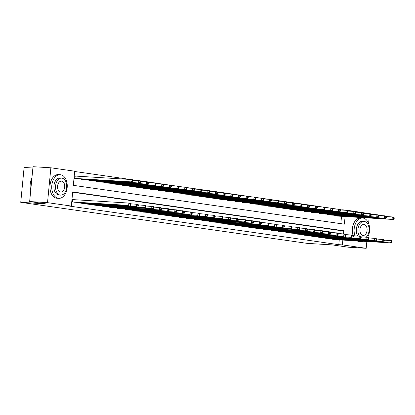 <?xml version="1.0" encoding="UTF-8"?>
<svg xmlns="http://www.w3.org/2000/svg" width="415" height="415" viewBox="0 0 415 415"><rect width="100%" height="100%" fill="white"/><g stroke="black" fill="none" stroke-linecap="round" stroke-linejoin="round"><path stroke-width="0.62" d="M32.873 168.013L24.106 167.473L20.75 202.333L307.152 243.361L332.176 244.897L348.31 247.205L366.186 248.305L342.37 244.892L342.837 240.078M20.75 202.333L45.78 203.869L29.647 201.555L33.003 166.695L50.879 167.795L74.695 171.203L73.331 185.339L344.367 224.162L345.104 216.526M342.126 210.073L340.118 209.523M337.628 209.165L332.436 208.423M329.946 208.065L324.753 207.318M322.263 206.966L317.07 206.219M314.58 205.866L309.388 205.119M306.903 204.761L301.705 204.019M299.22 203.661L294.022 202.919M291.538 202.562L286.345 201.82M283.855 201.462L278.662 200.72M276.172 200.362L270.979 199.615M268.489 199.262L263.297 198.515M260.807 198.157L255.614 197.416M253.124 197.058L247.931 196.316M245.441 195.958L240.249 195.216M237.759 194.858L232.566 194.116M230.076 193.758L224.883 193.011M222.393 192.659L217.201 191.912M214.711 191.559L209.518 190.812M207.028 190.454L201.835 189.712M199.345 189.354L194.153 188.612M191.663 188.254L186.47 187.513M183.98 187.155L178.787 186.413M176.297 186.055L171.105 185.308M168.615 184.955L163.422 184.208M160.937 183.85L155.739 183.108M153.254 182.75L148.056 182.009M145.572 181.651L140.379 180.909M137.889 180.551L132.696 179.809M130.206 179.451L74.664 171.494M342.152 209.814L345.726 210.032L369.521 213.658M340.819 223.654L341.529 216.308M74.01 178.326L77.232 178.699M74.757 176.043L74.233 175.97M81.257 178.943L81.216 179.358L84.909 179.799M88.94 180.043L88.898 180.458L92.592 180.899M96.622 181.148L96.581 181.557L100.274 181.998M104.3 182.247L104.264 182.657L107.957 183.098M111.983 183.347L111.946 183.757L115.64 184.198M119.665 184.447L119.629 184.862L123.322 185.303M127.348 185.547L127.312 185.962L131.005 186.402M135.031 186.646L134.994 187.061L138.688 187.502M142.713 187.746L142.677 188.161L146.371 188.602M150.396 188.851L150.355 189.261L154.053 189.702M158.079 189.951L158.037 190.361L161.736 190.801M165.761 191.05L165.72 191.465L169.419 191.901M173.444 192.15L173.403 192.565L177.101 193.006M181.127 193.25L181.085 193.665L184.784 194.106M188.809 194.35L188.768 194.765L192.467 195.206M196.492 195.455L196.451 195.864L200.149 196.305M204.175 196.554L204.133 196.964L207.832 197.405M211.858 197.654L211.816 198.064L215.515 198.505M219.54 198.754L219.499 199.169L223.192 199.61M227.223 199.854L227.181 200.269L230.875 200.71M234.906 200.953L234.864 201.368L238.558 201.809M242.583 202.053L242.547 202.468L246.24 202.909M250.266 203.158L250.229 203.568L253.923 204.009M257.948 204.258L257.912 204.668L261.606 205.109M265.631 205.358L265.595 205.773L269.288 206.214M273.314 206.457L273.277 206.872L276.971 207.313M280.997 207.557L280.96 207.972L284.654 208.413M288.679 208.657L288.638 209.072L292.336 209.513M296.362 209.762L296.32 210.172L300.019 210.613M304.045 210.862L304.003 211.271L307.702 211.712M311.727 211.961L311.686 212.376L315.384 212.812M319.41 213.061L319.368 213.476L323.067 213.917M327.093 214.161L327.051 214.576L330.75 215.017M334.775 215.261L334.734 215.675L338.433 216.116M343.433 233.842L343.734 230.761L72.698 191.932L71.339 206.063L67.759 205.845L338.796 244.674L339.257 239.86M339.859 233.624L340.155 230.538L72.672 192.223M71.738 201.877L74.959 202.25M72.49 199.599L71.966 199.522M78.985 202.499L78.949 202.909L82.642 203.35M86.668 203.599L86.631 204.009L90.325 204.45M94.35 204.699L94.314 205.109L98.007 205.55M102.033 205.799L101.997 206.214L105.69 206.654M109.716 206.898L109.679 207.313L113.373 207.754M117.398 207.998L117.362 208.413L121.056 208.854M125.081 209.098L125.04 209.513L128.738 209.954M132.764 210.203L132.722 210.613L136.421 211.053M140.446 211.302L140.405 211.712L144.104 212.153M148.129 212.402L148.088 212.817L151.786 213.258M155.812 213.502L155.77 213.917L159.469 214.358M163.494 214.602L163.453 215.017L167.152 215.458M171.177 215.701L171.136 216.116L174.834 216.557M178.86 216.806L178.818 217.216L182.517 217.657M186.543 217.906L186.501 218.316L190.195 218.757M194.225 219.006L194.184 219.421L197.877 219.857M201.908 220.106L201.866 220.521L205.56 220.962M209.591 221.205L209.549 221.62L213.243 222.061M217.268 222.305L217.232 222.72L220.925 223.161M224.951 223.41L224.914 223.82L228.608 224.261M232.633 224.51L232.597 224.92L236.291 225.361M240.316 225.61L240.28 226.019L243.973 226.46M247.999 226.709L247.963 227.124L251.656 227.565M255.682 227.809L255.645 228.224L259.339 228.665M263.364 228.909L263.323 229.324L267.021 229.765M271.047 230.009L271.005 230.424L274.704 230.865M278.73 231.114L278.688 231.523L282.387 231.964M286.412 232.213L286.371 232.623L290.069 233.064M294.095 233.313L294.053 233.728L297.752 234.169M301.778 234.413L301.736 234.828L305.435 235.269M309.46 235.513L309.419 235.928L313.118 236.368M317.143 236.612L317.101 237.027L320.8 237.468M324.826 237.717L324.784 238.127L328.483 238.568M332.508 238.817L332.467 239.227L336.16 239.668M29.647 201.555L47.523 202.65L50.879 167.795M369.106 218L368.587 223.374M366.839 241.551L366.186 248.305M338.796 244.674L342.37 244.892M71.339 206.063L47.523 202.65M345.705 210.291L345.726 210.032M340.155 230.538L343.734 230.761M72.267 201.955L128.619 205.415L73.953 202.193M71.961 199.553L128.842 203.06L130.377 203.277L130.782 203.978L130.165 203.89L130.077 204.828L130.689 204.917L130.782 203.978M130.077 204.828L128.619 205.415L128.842 203.06L130.165 203.89M130.154 205.632L130.689 204.917M76.22 178.642L132.421 182.081L130.886 181.863L131.109 179.508L74.233 176.001M132.432 180.333L131.109 179.508L132.65 179.726L133.049 180.421L132.432 180.333L132.344 181.277L132.956 181.365L133.049 180.421M132.344 181.277L130.886 181.863L74.534 178.398M132.956 181.365L132.421 182.081M79.95 203.054L136.302 206.514L81.636 203.293M130.678 203.801L138.06 204.382L138.465 205.077L137.847 204.989L137.759 205.933L138.371 206.022L138.465 205.077M137.759 205.933L136.302 206.514L136.525 204.159L137.847 204.989M137.837 206.737L138.371 206.022M87.627 204.154L143.979 207.614L89.318 204.398M138.361 204.901L145.743 205.482L146.147 206.177L145.53 206.089L145.442 207.033L146.054 207.121L146.147 206.177M145.442 207.033L143.979 207.614L144.207 205.259L145.53 206.089M145.52 207.837L146.054 207.121M95.31 205.254L151.662 208.714L97.001 205.498M146.044 206.001L153.425 206.582L153.83 207.277L153.213 207.189L153.125 208.133L153.737 208.221L153.83 207.277M153.125 208.133L151.662 208.714L151.89 206.359L153.213 207.189M153.202 208.937L153.737 208.221M83.903 179.742L140.104 183.181L138.569 182.963L138.792 180.608L132.945 180.25M140.114 181.438L138.792 180.608L140.332 180.826L140.732 181.526L140.114 181.438L140.026 182.377L140.638 182.465L140.732 181.526M140.026 182.377L138.569 182.963L82.217 179.498M140.638 182.465L140.104 183.181M91.585 180.841L147.787 184.281L146.251 184.063L146.474 181.708L140.628 181.35M147.797 182.538L146.474 181.708L148.015 181.926L148.414 182.626L147.797 182.538L147.709 183.477L148.321 183.565L148.414 182.626M147.709 183.477L146.251 184.063L89.899 180.603M148.321 183.565L147.787 184.281M99.268 181.941L155.469 185.381L153.934 185.163L154.157 182.808L148.311 182.45M155.48 183.638L154.157 182.808L155.692 183.025L156.097 183.726L155.48 183.638L155.392 184.582L156.004 184.67L156.097 183.726M155.392 184.582L153.934 185.163L97.582 181.703M156.004 184.67L155.469 185.381M102.993 206.354L160.885 210.037L104.684 206.597M153.726 207.101L161.108 207.682L161.508 208.377L160.896 208.288L160.807 209.233L161.419 209.321L161.508 208.377M160.807 209.233L159.344 209.819L159.573 207.464L160.896 208.288M160.885 210.037L161.419 209.321M106.951 183.046L163.152 186.485L161.617 186.262L161.84 183.907L155.993 183.549M163.162 184.737L161.84 183.907L163.375 184.13L163.78 184.825L163.162 184.737L163.074 185.681L163.686 185.77L163.78 184.825M163.074 185.681L161.617 186.262L105.265 182.802M163.686 185.77L163.152 186.485M31.893 178.18A11.843 7.745 93.5 0 0 31.566 178.855A11.843 7.745 93.5 0 0 30.726 190.324A11.558 7.558 -86.5 0 1 31.504 178.995A11.558 7.558 -86.5 0 1 31.535 178.927M60.621 174.746A11.843 7.745 93.5 0 0 60.211 174.705A11.843 7.745 93.5 0 0 51.776 185.733A11.843 7.745 93.5 0 0 58.354 198.297A11.843 7.745 93.5 0 0 58.764 198.339A11.843 7.745 93.5 0 0 67.199 187.31A11.843 7.745 93.5 0 0 60.621 174.746M60.211 174.705L58.427 174.591A11.843 7.745 93.5 0 0 49.992 185.624A11.843 7.745 93.5 0 0 56.565 198.188A11.843 7.745 93.5 0 0 56.974 198.23L58.764 198.339M60.611 195.133L58.966 195.029A8.523 5.577 -86.5 0 1 58.671 194.998A8.523 5.577 -86.5 0 1 53.934 185.951A8.523 5.577 -86.5 0 1 60.009 178.009L61.653 178.113A8.523 5.577 93.5 0 0 55.584 186.055A8.523 5.577 93.5 0 0 60.315 195.102A8.523 5.577 93.5 0 0 60.611 195.133A8.523 5.577 93.5 0 0 66.685 187.191A8.523 5.577 93.5 0 0 61.949 178.144A8.523 5.577 93.5 0 0 61.653 178.113M60.606 192.088A5.494 3.595 93.5 0 0 60.798 192.104A5.494 3.595 93.5 0 0 64.709 186.989A5.494 3.595 93.5 0 0 61.659 181.158A5.494 3.595 93.5 0 0 61.467 181.137A5.494 3.595 93.5 0 0 57.555 186.257A5.494 3.595 93.5 0 0 60.606 192.088M367.643 237.271A11.843 7.745 93.5 0 0 369.174 225.241A11.843 7.745 93.5 0 0 363.001 218.062A11.843 7.745 93.5 0 0 362.591 218.02A11.843 7.745 93.5 0 0 355.432 223.747A11.843 7.745 93.5 0 0 354.965 235.808M359.048 241.074A11.843 7.745 93.5 0 0 360.734 241.613A11.843 7.745 93.5 0 0 361.143 241.66A11.843 7.745 93.5 0 0 363.296 241.333M362.591 218.02L360.806 217.911A11.843 7.745 93.5 0 0 353.004 235.17M357.258 240.965A11.843 7.745 93.5 0 0 358.944 241.504A11.843 7.745 93.5 0 0 359.354 241.546L361.143 241.66M357.787 235.985A8.523 5.577 -86.5 0 1 356.848 226.502A8.523 5.577 -86.5 0 1 362.388 221.33L364.033 221.428A8.523 5.577 93.5 0 0 358.487 226.611A8.523 5.577 93.5 0 0 359.437 236.094M366.253 237.131A8.523 5.577 93.5 0 0 369.008 227.949A8.523 5.577 93.5 0 0 364.329 221.46A8.523 5.577 93.5 0 0 364.033 221.428M362.985 235.404A5.494 3.595 93.5 0 0 363.177 235.424A5.494 3.595 93.5 0 0 367.088 230.304A5.494 3.595 93.5 0 0 364.038 224.474A5.494 3.595 93.5 0 0 363.846 224.458A5.494 3.595 93.5 0 0 359.935 229.573A5.494 3.595 93.5 0 0 362.985 235.404M110.675 207.453L168.563 211.136L112.366 207.697M161.409 208.206L168.791 208.781L169.19 209.482L168.578 209.393L168.485 210.332L169.102 210.421L169.19 209.482M168.485 210.332L167.027 210.919L167.255 208.563L168.578 209.393M168.563 211.136L169.102 210.421M118.358 208.558L174.71 212.018L120.049 208.797M169.092 209.305L176.474 209.881L176.873 210.581L176.261 210.493L176.168 211.432L176.785 211.52L176.873 210.581M176.168 211.432L174.71 212.018L174.938 209.663L176.261 210.493M176.245 212.236L176.785 211.52M126.041 209.658L182.393 213.118L127.732 209.897M176.774 210.405L184.156 210.981L184.556 211.681L183.944 211.593L183.85 212.537L184.468 212.625L184.556 211.681M183.85 212.537L182.393 213.118L182.621 210.763L183.944 211.593M183.928 213.336L184.468 212.625M133.723 210.758L190.075 214.218L135.415 210.996M184.457 211.505L191.839 212.086L192.238 212.781L191.626 212.693L191.533 213.637L192.15 213.725L192.238 212.781M191.533 213.637L190.075 214.218L190.303 211.863L191.626 212.693M191.611 214.441L192.15 213.725M141.406 211.858L197.758 215.318L143.092 212.101M192.14 212.605L199.522 213.186L199.921 213.881L199.309 213.792L199.216 214.737L199.833 214.825L199.921 213.881M199.216 214.737L197.758 215.318L197.986 212.962L199.309 213.792M199.293 215.541L199.833 214.825M114.633 184.146L170.835 187.585L169.294 187.362L169.522 185.007L163.676 184.649M170.845 185.837L169.522 185.007L171.058 185.23L171.462 185.925L170.845 185.837L170.757 186.781L171.369 186.869L171.462 185.925M170.757 186.781L169.294 187.362L112.942 183.902M171.369 186.869L170.835 187.585M122.316 185.246L178.517 188.685L176.977 188.467L177.205 186.107L171.359 185.749M178.528 186.937L177.205 186.107L178.741 186.33L179.145 187.025L178.528 186.937L178.44 187.881L179.052 187.969L179.145 187.025M178.44 187.881L176.977 188.467L120.625 185.002M179.052 187.969L178.517 188.685M129.999 186.345L186.2 189.785L184.659 189.567L184.888 187.212L179.041 186.854M186.21 188.042L184.888 187.212L186.423 187.43L186.823 188.13L186.21 188.042L186.122 188.981L186.734 189.069L186.823 188.13M186.122 188.981L184.659 189.567L128.308 186.102M186.734 189.069L186.2 189.785M137.681 187.445L193.878 190.884L192.342 190.667L192.57 188.311L186.724 187.954M193.893 189.141L192.57 188.311L194.106 188.529L194.505 189.23L193.893 189.141L193.8 190.08L194.417 190.169L194.505 189.23M193.8 190.08L192.342 190.667L135.99 187.207M194.417 190.169L193.878 190.884M145.364 188.545L201.56 191.984L200.025 191.766L200.253 189.411L194.407 189.053M201.576 190.241L200.253 189.411L201.789 189.629L202.188 190.329L201.576 190.241L201.483 191.18L202.1 191.268L202.188 190.329M201.483 191.18L200.025 191.766L143.673 188.306M202.1 191.268L201.56 191.984M149.089 212.957L206.976 216.64L150.775 213.201M199.823 213.704L207.204 214.285L207.604 214.98L206.992 214.892L206.898 215.836L207.516 215.925L207.604 214.98M206.898 215.836L205.441 216.423L205.669 214.062L206.992 214.892M206.976 216.64L207.516 215.925M153.047 189.645L209.243 193.089L207.708 192.866L207.936 190.511L202.089 190.153M209.259 191.341L207.936 190.511L209.471 190.734L209.871 191.429L209.259 191.341L209.165 192.285L209.782 192.373L209.871 191.429M209.165 192.285L207.708 192.866L151.356 189.406M209.782 192.373L209.243 193.089M156.771 214.057L214.659 217.74L158.457 214.301M207.505 214.809L214.887 215.385L215.286 216.085L214.674 215.997L214.581 216.936L215.198 217.024L215.286 216.085M214.581 216.936L213.123 217.522L213.352 215.167L214.674 215.997M214.659 217.74L215.198 217.024M160.73 190.75L216.926 194.189L215.39 193.966L215.618 191.611L209.772 191.253M216.941 192.441L215.618 191.611L217.154 191.834L217.553 192.529L216.941 192.441L216.848 193.385L217.465 193.473L217.553 192.529M216.848 193.385L215.39 193.966L159.038 190.506M217.465 193.473L216.926 194.189M164.454 215.162L220.806 218.622L166.14 215.401M215.188 215.909L222.57 216.485L222.969 217.185L222.357 217.097L222.264 218.036L222.881 218.124L222.969 217.185M222.264 218.036L220.806 218.622L221.034 216.267L222.357 217.097M222.341 218.84L222.881 218.124M168.407 191.849L224.608 195.289L223.073 195.066L223.301 192.71L217.455 192.353M224.624 193.54L223.301 192.71L224.837 192.934L225.236 193.629L224.624 193.54L224.531 194.485L225.148 194.573L225.236 193.629M224.531 194.485L223.073 195.066L166.721 191.606M225.148 194.573L224.608 195.289M172.137 216.262L228.489 219.722L173.823 216.5M222.871 217.009L230.252 217.585L230.652 218.285L230.035 218.197L229.946 219.136L230.558 219.224L230.652 218.285M229.946 219.136L228.489 219.722L228.717 217.367L230.035 218.197M230.024 219.94L230.558 219.224M176.09 192.949L232.291 196.388L230.756 196.171L230.984 193.815L225.138 193.452M232.307 194.645L230.984 193.815L232.519 194.033L232.919 194.728L232.307 194.645L232.213 195.584L232.831 195.673L232.919 194.728M232.213 195.584L230.756 196.171L174.404 192.705M232.831 195.673L232.291 196.388M179.82 217.361L236.171 220.822L181.505 217.6M230.553 218.108L237.935 218.689L238.335 219.385L237.717 219.296L237.629 220.241L238.241 220.329L238.335 219.385M237.629 220.241L236.171 220.822L236.4 218.466L237.717 219.296M237.707 221.045L238.241 220.329M183.772 194.049L239.974 197.488L238.438 197.27L238.667 194.915L232.82 194.557M239.989 195.745L238.667 194.915L240.202 195.133L240.601 195.833L239.989 195.745L239.896 196.684L240.513 196.772L240.601 195.833M239.896 196.684L238.438 197.27L182.086 193.805M240.513 196.772L239.974 197.488M187.502 218.461L243.854 221.921L189.188 218.705M238.231 219.208L245.618 219.789L246.017 220.484L245.4 220.396L245.312 221.34L245.924 221.428L246.017 220.484M245.312 221.34L243.854 221.921L244.077 219.566L245.4 220.396M245.39 222.144L245.924 221.428M191.455 195.149L247.656 198.588L246.121 198.37L246.349 196.015L240.503 195.657M247.672 196.845L246.349 196.015L247.885 196.233L248.284 196.933L247.672 196.845L247.579 197.784L248.196 197.872L248.284 196.933M247.579 197.784L246.121 198.37L189.769 194.91M248.196 197.872L247.656 198.588M195.185 219.561L251.537 223.021L196.871 219.805M245.913 220.308L253.3 220.889L253.7 221.584L253.083 221.496L252.994 222.44L253.607 222.528L253.7 221.584M252.994 222.44L251.537 223.021L251.76 220.666L253.083 221.496M253.072 223.244L253.607 222.528M202.868 220.661L260.755 224.344L204.554 220.905M253.596 221.408L260.983 221.989L261.383 222.684L260.765 222.601L260.677 223.54L261.289 223.628L261.383 222.684M260.677 223.54L259.219 224.126L259.442 221.771L260.765 222.601M260.755 224.344L261.289 223.628M210.55 221.76L268.438 225.444L212.236 222.004M261.279 222.513L268.661 223.088L269.065 223.789L268.448 223.701L268.36 224.64L268.972 224.728L269.065 223.789M268.36 224.64L266.902 225.226L267.125 222.871L268.448 223.701M268.438 225.444L268.972 224.728M218.233 222.865L274.585 226.325L219.919 223.104M268.962 223.612L276.343 224.188L276.748 224.889L276.131 224.8L276.042 225.739L276.655 225.827L276.748 224.889M276.042 225.739L274.585 226.325L274.808 223.97L276.131 224.8M276.12 226.543L276.655 225.827M225.91 223.965L282.262 227.425L227.602 224.204M276.644 224.712L284.026 225.288L284.431 225.988L283.813 225.9L283.725 226.844L284.337 226.932L284.431 225.988M283.725 226.844L282.262 227.425L282.49 225.07L283.813 225.9M283.803 227.648L284.337 226.932M233.593 225.065L289.945 228.525L235.284 225.309M284.327 225.812L291.709 226.393L292.113 227.088L291.496 227L291.408 227.944L292.02 228.032L292.113 227.088M291.408 227.944L289.945 228.525L290.173 226.17L291.496 227M291.486 228.748L292.02 228.032M241.276 226.165L297.628 229.625L242.967 226.408M292.01 226.912L299.391 227.493L299.791 228.188L299.179 228.1L299.091 229.044L299.703 229.132L299.791 228.188M299.091 229.044L297.628 229.625L297.856 227.27L299.179 228.1M299.168 229.848L299.703 229.132M248.959 227.264L306.846 230.948L250.65 227.508M299.692 228.011L307.074 228.592L307.474 229.288L306.861 229.199L306.768 230.143L307.385 230.232L307.474 229.288M306.768 230.143L305.31 230.73L305.539 228.375L306.861 229.199M306.846 230.948L307.385 230.232M256.641 228.364L314.529 232.047L258.332 228.608M307.375 229.116L314.757 229.692L315.156 230.392L314.544 230.304L314.451 231.243L315.068 231.331L315.156 230.392M314.451 231.243L312.993 231.829L313.221 229.474L314.544 230.304M314.529 232.047L315.068 231.331M264.324 229.469L320.676 232.929L266.015 229.708M315.058 230.216L322.439 230.792L322.839 231.492L322.227 231.404L322.133 232.343L322.751 232.431L322.839 231.492M322.133 232.343L320.676 232.929L320.904 230.574L322.227 231.404M322.211 233.147L322.751 232.431M272.007 230.569L328.358 234.029L273.698 230.807M322.74 231.316L330.122 231.892L330.522 232.592L329.909 232.504L329.816 233.448L330.433 233.531L330.522 232.592M329.816 233.448L328.358 234.029L328.587 231.674L329.909 232.504M329.894 234.247L330.433 233.531M279.689 231.669L336.041 235.129L281.375 231.907M330.423 232.416L337.805 232.997L338.204 233.692L337.592 233.604L337.499 234.548L338.116 234.636L338.204 233.692M337.499 234.548L336.041 235.129L336.269 232.774L337.592 233.604M337.577 235.352L338.116 234.636M287.372 232.768L343.724 236.228L289.058 233.012M338.106 233.515L345.488 234.096L345.887 234.791L345.275 234.703L345.181 235.647L345.799 235.736L345.887 234.791M345.181 235.647L343.724 236.228L343.952 233.873L345.275 234.703M345.259 236.451L345.799 235.736M295.055 233.868L351.406 237.328L296.741 234.112M345.788 234.615L353.17 235.196L353.57 235.891L352.958 235.803L352.864 236.747L353.481 236.835L353.57 235.891M352.864 236.747L351.406 237.328L351.635 234.973L352.958 235.803M352.942 237.551L353.481 236.835M302.737 234.968L360.625 238.651L304.423 235.212M353.471 235.72L360.853 236.296L361.252 236.996L360.64 236.908L360.547 237.847L361.164 237.935L361.252 236.996M360.547 237.847L359.089 238.433L359.317 236.078L360.64 236.908M360.625 238.651L361.164 237.935M310.42 236.068L368.307 239.751L312.106 236.311M361.154 236.82L368.536 237.396L368.935 238.096L368.323 238.008L368.23 238.947L368.842 239.035L368.935 238.096M368.23 238.947L366.772 239.533L367 237.178L368.323 238.008M368.307 239.751L368.842 239.035M318.103 237.173L374.455 240.633L319.789 237.411M368.836 237.919L376.218 238.495L376.618 239.196L376 239.107L375.912 240.046L376.524 240.135L376.618 239.196M375.912 240.046L374.455 240.633L374.683 238.277L376 239.107M375.99 240.85L376.524 240.135M325.785 238.272L382.137 241.732L327.471 238.511M376.514 239.019L383.901 239.6L384.3 240.295L383.683 240.207L383.595 241.151L384.207 241.24L384.3 240.295M383.595 241.151L382.137 241.732L382.36 239.377L383.683 240.207M383.673 241.955L384.207 241.24M199.138 196.248L255.339 199.693L253.804 199.47L254.032 197.115L248.186 196.757M255.355 197.945L254.032 197.115L255.567 197.333L255.967 198.033L255.355 197.945L255.261 198.889L255.879 198.977L255.967 198.033M255.261 198.889L253.804 199.47L197.452 196.01M255.879 198.977L255.339 199.693M206.82 197.353L263.022 200.793L261.486 200.57L261.715 198.214L255.868 197.856M263.032 199.044L261.715 198.214L263.25 198.437L263.65 199.133L263.032 199.044L262.944 199.989L263.556 200.077L263.65 199.133M262.944 199.989L261.486 200.57L205.135 197.109M263.556 200.077L263.022 200.793M214.503 198.453L270.705 201.892L269.169 201.669L269.392 199.314L263.546 198.956M270.715 200.144L269.392 199.314L270.933 199.537L271.332 200.232L270.715 200.144L270.627 201.088L271.239 201.176L271.332 200.232M270.627 201.088L269.169 201.669L212.817 198.209M271.239 201.176L270.705 201.892M222.186 199.553L278.387 202.992L276.852 202.774L277.075 200.419L271.228 200.056M278.398 201.244L277.075 200.419L278.615 200.637L279.015 201.332L278.398 201.244L278.309 202.188L278.921 202.276L279.015 201.332M278.309 202.188L276.852 202.774L220.5 199.309M278.921 202.276L278.387 202.992M229.869 200.653L286.07 204.092L284.534 203.874L284.757 201.519L278.911 201.161M286.08 202.349L284.757 201.519L286.298 201.737L286.698 202.437L286.08 202.349L285.992 203.288L286.604 203.376L286.698 202.437M285.992 203.288L284.534 203.874L228.183 200.409M286.604 203.376L286.07 204.092M237.551 201.752L293.753 205.192L292.217 204.974L292.44 202.619L286.594 202.261M293.763 203.449L292.44 202.619L293.976 202.836L294.38 203.537L293.763 203.449L293.675 204.388L294.287 204.476L294.38 203.537M293.675 204.388L292.217 204.974L235.865 201.514M294.287 204.476L293.753 205.192M245.234 202.852L301.435 206.291L299.9 206.073L300.123 203.718L294.276 203.36M301.446 204.548L300.123 203.718L301.658 203.936L302.063 204.637L301.446 204.548L301.357 205.492L301.97 205.581L302.063 204.637M301.357 205.492L299.9 206.073L243.548 202.613M301.97 205.581L301.435 206.291M252.917 203.952L309.118 207.396L307.577 207.173L307.806 204.818L301.959 204.46M309.128 205.648L307.806 204.818L309.341 205.041L309.746 205.736L309.128 205.648L309.04 206.592L309.652 206.68L309.746 205.736M309.04 206.592L307.577 207.173L251.225 203.713M309.652 206.68L309.118 207.396M260.599 205.057L316.801 208.496L315.26 208.273L315.488 205.918L309.642 205.56M316.811 206.748L315.488 205.918L317.024 206.141L317.428 206.836L316.811 206.748L316.723 207.692L317.335 207.78L317.428 206.836M316.723 207.692L315.26 208.273L258.908 204.813M317.335 207.78L316.801 208.496M268.282 206.156L324.483 209.596L322.943 209.373L323.171 207.018L317.325 206.66M324.494 207.848L323.171 207.018L324.706 207.241L325.106 207.936L324.494 207.848L324.406 208.792L325.018 208.88L325.106 207.936M324.406 208.792L322.943 209.373L266.591 205.913M325.018 208.88L324.483 209.596M275.965 207.256L332.161 210.696L330.625 210.478L330.854 208.123L325.007 207.765M332.176 208.953L330.854 208.123L332.389 208.34L332.788 209.041L332.176 208.953L332.083 209.891L332.7 209.98L332.788 209.041M332.083 209.891L330.625 210.478L274.274 207.012M332.7 209.98L332.161 210.696M283.647 208.356L339.844 211.795L338.308 211.577L338.536 209.222L332.69 208.864M339.859 210.052L338.536 209.222L340.072 209.44L340.471 210.14L339.859 210.052L339.766 210.991L340.383 211.079L340.471 210.14M339.766 210.991L338.308 211.577L281.956 208.112M340.383 211.079L339.844 211.795M291.33 209.456L347.526 212.895L345.991 212.677L346.219 210.322L340.373 209.964M347.542 211.152L346.219 210.322L347.754 210.54L348.154 211.24L347.542 211.152L347.448 212.091L348.066 212.179L348.154 211.24M347.448 212.091L345.991 212.677L289.639 209.217M348.066 212.179L347.526 212.895M299.013 210.555L355.209 214L353.673 213.777L353.902 211.422L348.055 211.064M355.224 212.252L353.902 211.422L355.437 211.645L355.837 212.34L355.224 212.252L355.131 213.196L355.748 213.284L355.837 212.34M355.131 213.196L353.673 213.777L297.322 210.317M355.748 213.284L355.209 214M306.695 211.66L362.892 215.1L361.356 214.877L361.584 212.522L355.738 212.164M362.907 213.352L361.584 212.522L363.12 212.745L363.519 213.44L362.907 213.352L362.814 214.296L363.431 214.384L363.519 213.44M362.814 214.296L361.356 214.877L305.004 211.417M363.431 214.384L362.892 215.1M314.373 212.76L370.574 216.199L369.039 215.976L369.267 213.621L363.421 213.263M370.59 214.451L369.267 213.621L370.803 213.844L371.202 214.539L370.59 214.451L370.496 215.395L371.114 215.484L371.202 214.539M370.496 215.395L369.039 215.976L312.687 212.516M371.114 215.484L370.574 216.199M322.056 213.86L378.257 217.299L376.721 217.081L376.95 214.726L371.103 214.363M378.273 215.551L376.95 214.726L378.485 214.944L378.885 215.639L378.273 215.551L378.179 216.495L378.796 216.583L378.885 215.639M378.179 216.495L376.721 217.081L320.37 213.616M378.796 216.583L378.257 217.299M329.738 214.96L385.94 218.399L384.404 218.181L384.632 215.826L378.786 215.468M385.955 216.656L384.632 215.826L386.168 216.044L386.567 216.744L385.955 216.656L385.862 217.595L386.479 217.683L386.567 216.744M385.862 217.595L384.404 218.181L328.052 214.716M386.479 217.683L385.94 218.399M333.468 239.372L389.82 242.832L335.154 239.616M384.197 240.119L391.584 240.7L391.983 241.395L391.366 241.307L391.278 242.251L391.89 242.339L391.983 241.395M391.278 242.251L389.82 242.832L390.043 240.477L391.366 241.307M391.355 243.055L391.89 242.339M337.421 216.059L393.622 219.499L392.087 219.281L392.315 216.926L386.469 216.568M393.638 217.756L392.315 216.926L393.851 217.144L394.25 217.844L393.638 217.756L393.545 218.695L394.162 218.783L394.25 217.844M393.545 218.695L392.087 219.281L335.735 215.821M394.162 218.783L393.622 219.499M72.386 201.965L72.615 199.61M72.698 201.986L72.926 199.631M75.193 176.079L74.965 178.434M74.882 176.053L74.653 178.409M80.069 203.065L80.116 202.567M80.38 203.085L80.427 202.587M87.752 204.164L87.798 203.666M88.063 204.185L88.11 203.687M95.434 205.264L95.481 204.766M95.746 205.285L95.792 204.787M82.699 179.031L82.647 179.534M82.383 179.015L82.336 179.508M90.377 180.131L90.33 180.634M90.065 180.115L90.019 180.613M98.059 181.236L98.013 181.734M97.748 181.215L97.701 181.713M103.117 206.364L103.164 205.866M103.428 206.39L103.475 205.887M105.742 182.335L105.695 182.833M105.431 182.315L105.384 182.813M110.8 207.464L110.847 206.971M111.111 207.49L111.158 206.986M118.483 208.569L118.529 208.071M118.794 208.589L118.84 208.086M126.165 209.668L126.212 209.17M126.476 209.689L126.523 209.191M133.848 210.768L133.895 210.27M134.159 210.789L134.206 210.291M141.531 211.868L141.577 211.37M141.842 211.889L141.888 211.391M113.425 183.435L113.378 183.933M113.113 183.414L113.067 183.912M121.107 184.535L121.061 185.038M120.796 184.514L120.749 185.012M128.79 185.635L128.743 186.138M128.479 185.614L128.432 186.112M136.473 186.734L136.426 187.238M136.162 186.719L136.115 187.212M144.155 187.834L144.109 188.337M143.844 187.819L143.798 188.317M149.213 212.968L149.26 212.47M149.525 212.994L149.571 212.49M151.838 188.939L151.791 189.437M151.527 188.918L151.48 189.416M156.891 214.067L156.943 213.569M157.202 214.093L157.254 213.59M159.521 190.039L159.474 190.537M159.21 190.018L159.163 190.516M164.573 215.167L164.625 214.674M164.885 215.193L164.937 214.69M167.204 191.139L167.157 191.637M166.892 191.118L166.846 191.616M172.256 216.272L172.308 215.774M172.567 216.293L172.619 215.79M174.886 192.238L174.84 192.742M174.575 192.218L174.528 192.716M179.939 217.372L179.991 216.874M180.25 217.393L180.302 216.895M182.569 193.338L182.522 193.841M182.258 193.323L182.206 193.815M187.622 218.472L187.668 217.974M187.933 218.492L187.985 217.994M190.252 194.438L190.2 194.941M189.94 194.422L189.888 194.92M195.304 219.571L195.351 219.073M195.615 219.592L195.667 219.094M202.987 220.671L203.034 220.173M203.298 220.697L203.345 220.194M210.67 221.771L210.716 221.278M210.981 221.797L211.028 221.294M218.352 222.876L218.399 222.378M218.663 222.897L218.71 222.393M226.035 223.976L226.082 223.478M226.346 223.996L226.393 223.498M233.718 225.075L233.764 224.577M234.029 225.096L234.076 224.598M241.4 226.175L241.447 225.677M241.712 226.196L241.758 225.698M249.083 227.275L249.13 226.777M249.394 227.301L249.441 226.798M256.766 228.375L256.812 227.882M257.077 228.4L257.124 227.897M264.448 229.474L264.495 228.981M264.76 229.5L264.806 228.997M272.131 230.579L272.178 230.081M272.442 230.6L272.489 230.102M279.814 231.679L279.86 231.181M280.125 231.7L280.172 231.202M287.496 232.779L287.543 232.281M287.808 232.799L287.854 232.301M295.174 233.878L295.226 233.38M295.485 233.899L295.537 233.401M302.857 234.978L302.909 234.48M303.168 235.004L303.22 234.501M310.539 236.078L310.591 235.585M310.851 236.104L310.902 235.601M318.222 237.183L318.274 236.685M318.533 237.204L318.585 236.7M325.905 238.283L325.951 237.785M326.216 238.303L326.268 237.805M197.934 195.543L197.882 196.041M197.623 195.522L197.571 196.02M205.617 196.643L205.565 197.141M205.306 196.622L205.254 197.12M213.3 197.742L213.248 198.24M212.983 197.722L212.937 198.22M220.982 198.842L220.93 199.345M220.666 198.821L220.619 199.319M228.66 199.942L228.613 200.445M228.349 199.926L228.302 200.419M236.343 201.042L236.296 201.545M236.031 201.026L235.985 201.519M244.025 202.147L243.979 202.645M243.714 202.126L243.667 202.624M251.708 203.246L251.661 203.744M251.397 203.226L251.35 203.724M259.391 204.346L259.344 204.844M259.079 204.325L259.033 204.823M267.073 205.446L267.027 205.944M266.762 205.425L266.715 205.923M274.756 206.546L274.709 207.049M274.445 206.525L274.398 207.023M282.439 207.645L282.392 208.148M282.127 207.63L282.081 208.123M290.121 208.745L290.075 209.248M289.81 208.729L289.763 209.227M297.804 209.85L297.757 210.348M297.493 209.829L297.446 210.327M305.487 210.95L305.44 211.448M305.175 210.929L305.129 211.427M313.169 212.049L313.123 212.547M312.858 212.029L312.811 212.527M320.852 213.149L320.805 213.652M320.541 213.128L320.489 213.626M328.535 214.249L328.483 214.752M328.224 214.233L328.172 214.726M333.587 239.382L333.634 238.884M333.899 239.403L333.951 238.905M336.217 215.349L336.166 215.852M335.906 215.333L335.854 215.831"/></g></svg>
